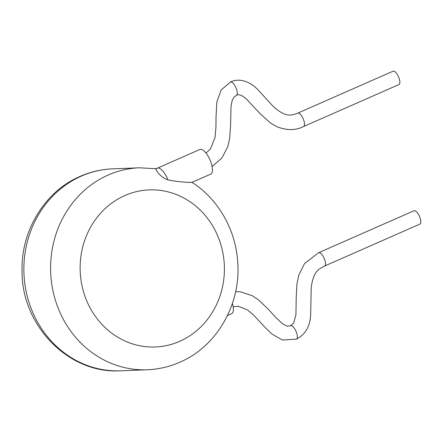<?xml version="1.0" encoding="UTF-8"?>
<svg xmlns="http://www.w3.org/2000/svg" width="442" height="442" viewBox="0 0 442 442"><rect width="100%" height="100%" fill="white"/><g stroke="black" fill="none" stroke-linecap="round" stroke-linejoin="round"><path stroke-width="0.66" d="M235.614 291.659L240.697 291.864L252.106 295.643L258.305 299.748L267.974 308.859L275.504 317.152L282.698 323.936L287.145 326.174L290.532 325.754A7.299 2.724 66.3 0 1 290.582 325.732A7.299 2.724 66.3 0 1 296.411 332.301A7.299 2.724 66.3 0 1 296.444 339.097A7.299 2.724 66.3 0 1 296.422 339.108L282.444 340.036L271.957 334.058L265.664 327.997L253.343 314.776L247.41 309.859L238.36 306.289L233.144 306.682M290.648 325.704L293.676 323.135L295.93 314.66L296.228 296.659L296.969 283.836L298.775 275.162L304.555 263.543L318.676 252.686A7.299 2.724 66.2 0 1 318.676 252.686L414.016 210.74A7.299 2.724 66.2 0 1 419.856 217.304A7.299 2.724 66.2 0 1 419.9 224.1L324.555 266.045A7.299 2.724 66.2 0 1 324.55 266.051L320.268 268.432C315.378 271.316 312.361 277.791 311.207 287.869L310.693 313.102C310.488 325.743 305.737 334.406 296.444 339.097M227.475 315.505L231.696 313.649A13.475 5.033 -113.7 0 0 232.398 303.439M206.022 153.092L210.442 148.982L215.027 137.501L215.961 126.915L216.022 116.926L216.84 102.091L221.111 90.008L230.459 82.063A7.299 2.724 66.2 0 1 230.475 82.052A7.299 2.724 66.2 0 1 236.321 88.621A7.299 2.724 66.2 0 1 236.371 95.406A7.299 2.724 66.2 0 1 236.321 95.428L233.94 97.185L232.232 100.29L231.022 106.218L230.597 124.992L229.636 138.644L227.812 146.589L221.934 157.976L212.088 166.501M398.911 77.764A7.299 2.724 66.3 0 1 398.949 84.56L303.604 126.511A7.299 2.724 66.3 0 0 303.61 126.506A7.299 2.724 66.3 0 0 303.566 119.716A7.299 2.724 66.3 0 0 297.731 113.146L393.076 71.195A7.299 2.724 66.3 0 1 398.911 77.764M191.85 182.424L210.751 174.109A13.475 5.033 -113.7 0 0 210.315 160.656A13.475 5.033 -113.7 0 0 200.629 149.28A13.475 5.033 -113.7 0 0 199.9 149.446L156.037 168.772M191.845 182.27C191.159 182.69 178.004 182.087 167.921 179.822A13.475 5.033 -113.7 0 0 158.059 168.01A13.475 5.033 -113.7 0 0 157.33 168.175M156.534 168.805C154.109 166.827 158.766 176.927 167.921 179.822M318.676 252.686A7.299 2.724 66.2 0 1 324.511 259.255A7.299 2.724 66.2 0 1 324.555 266.045M124.865 195.535A78.604 72.134 87.8 0 0 85.527 297.803A78.604 72.134 87.8 0 0 179.667 341.34A78.604 72.134 87.8 0 0 219.005 239.072A78.604 72.134 87.8 0 0 124.865 195.535M120.539 370.805L147.274 369.766A101.058 92.748 -92.2 0 1 52.747 289.775A101.058 92.748 -92.2 0 1 108.124 175.054A101.058 92.748 -92.2 0 1 139.434 167.8L112.699 168.838A101.058 92.748 87.8 0 0 81.389 176.093A101.058 92.748 87.8 0 0 26.012 290.814A101.058 92.748 87.8 0 0 120.539 370.805C68.985 374.153 21.934 326.014 22.045 271.863C20.586 231.359 44.498 191.524 80.173 176.364C90.577 171.805 101.417 169.292 112.699 168.838M236.371 95.406C238.542 93.826 241.929 95.063 246.531 99.113L260.216 113.787L270.382 122.898L276.698 126.633C286.814 130.605 295.786 130.567 303.61 126.506M147.274 369.766C158.556 369.308 169.397 366.799 179.8 362.241C216.525 346.672 240.647 304.941 237.796 263.327C236.199 230.553 218.536 199.132 191.795 182.237M156.319 168.756L139.434 167.8M230.475 82.052C239.476 77.4 250.758 82.046 258.029 89.864L269.885 102.754C274.703 108.356 279.797 112.207 285.162 114.307C288.836 115.583 293.024 115.196 297.731 113.146"/></g></svg>

